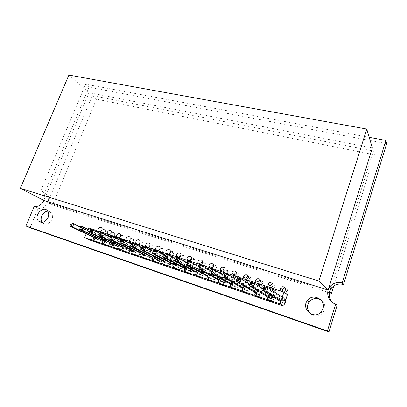 <?xml version="1.0" encoding="UTF-8"?>
<svg xmlns="http://www.w3.org/2000/svg" width="407" height="407" viewBox="0 0 407 407"><rect width="100%" height="100%" fill="white"/><g stroke="black" fill="none" stroke-linecap="round" stroke-linejoin="round"><path stroke-width="0.31" stroke-dasharray="2.04 1.53" d="M30.037 227.757L38.243 208.201L34.249 206.257M38.243 208.201C44.266 210.602 51.541 199.888 47.416 194.719L44.729 192.745L40.817 190.659L85.653 84.208L369.21 137.327M372.359 147.939L88.996 92.664L43.875 200.432C45.029 197.426 44.912 194.831 43.524 192.648L40.817 190.659M386.65 143.646L89.006 87.195L85.653 84.208M89.006 87.195L44.729 192.745M332.183 302.279L337.082 305.408M108.181 240.913L108.13 238.934C106.965 236.513 103.164 239.433 104.538 241.687C105.81 243.025 107.021 242.765 108.181 240.913M111.737 242.664L111.681 240.7C110.521 238.304 106.756 241.188 108.125 243.422C109.386 244.749 110.592 244.495 111.737 242.664M117.587 244.063L117.557 242.129C116.448 239.621 112.525 242.424 113.853 244.77C115.14 246.199 116.382 245.96 117.587 244.063M121.077 245.792L121.042 243.879C119.933 241.392 116.051 244.164 117.374 246.489C118.651 247.904 119.887 247.675 121.077 245.792M127.167 247.273L127.157 245.39C126.114 242.786 122.064 245.457 123.336 247.904C124.639 249.43 125.911 249.221 127.167 247.273M130.586 248.982L130.571 247.12C129.533 244.541 125.524 247.181 126.791 249.608C128.083 251.119 129.345 250.91 130.586 248.982M136.92 250.539L136.94 248.723C135.969 246.021 131.792 248.535 132.997 251.083C134.305 252.722 135.612 252.538 136.92 250.539M140.267 252.233L140.283 250.437C139.316 247.761 135.175 250.239 136.376 252.767C137.678 254.39 138.975 254.212 140.267 252.233M146.861 253.866L146.902 252.131C146.027 249.333 141.712 251.658 142.832 254.314C144.144 256.074 145.487 255.927 146.861 253.866M150.127 255.54L150.168 253.82C149.298 251.048 145.019 253.342 146.138 255.978C147.441 257.723 148.774 257.575 150.127 255.54M156.985 257.26L157.056 255.616C156.293 252.716 151.831 254.823 152.854 257.59C154.167 259.488 155.54 259.376 156.985 257.26M160.175 258.908L160.241 257.285C159.483 254.411 155.062 256.491 156.085 259.239C157.382 261.116 158.75 261.009 160.175 258.908M167.302 260.714L167.399 259.183C166.768 256.181 162.164 258.033 163.07 260.918C164.367 262.963 165.781 262.897 167.302 260.714M170.411 262.342L170.508 260.826C169.872 257.855 165.308 259.686 166.214 262.54C167.506 264.57 168.905 264.504 170.411 262.342M177.823 264.235L177.945 262.836C177.462 259.737 172.71 261.299 173.479 264.291C174.756 266.504 176.206 266.488 177.823 264.235M180.84 265.842L180.962 264.453C180.479 261.386 175.773 262.927 176.536 265.893C177.808 268.086 179.243 268.071 180.84 265.842M188.543 267.826L188.685 266.575C188.38 263.385 183.491 264.611 184.096 267.709C185.338 270.111 186.823 270.146 188.543 267.826M191.473 269.409L191.611 268.167C191.305 265.013 186.462 266.219 187.067 269.292C188.304 271.662 189.769 271.703 191.473 269.409M199.476 271.489L199.628 270.401C199.532 267.14 194.515 267.984 194.928 271.179C196.118 273.779 197.634 273.88 199.476 271.489M202.31 273.046L202.462 271.968C202.355 268.742 197.39 269.571 197.802 272.736C198.987 275.305 200.493 275.407 202.31 273.046M210.628 275.224L210.78 274.328C210.907 271.006 205.784 271.418 205.983 274.7C207.107 277.513 208.654 277.686 210.628 275.224M213.36 276.75L213.512 275.865C213.634 272.578 208.557 272.98 208.76 276.231C209.875 279.014 211.411 279.187 213.36 276.75M221.998 279.029L222.141 278.342C222.522 274.984 217.313 274.928 217.272 278.276C218.3 281.313 219.877 281.563 221.998 279.029M224.628 280.53L224.771 279.848C225.142 276.531 219.983 276.465 219.943 279.777C220.97 282.784 222.532 283.033 224.628 280.53M233.603 282.916L233.715 282.453C234.366 279.085 229.11 278.52 228.8 281.909C229.716 285.18 231.313 285.516 233.603 282.916M236.121 284.386L236.238 283.928C236.874 280.596 231.669 280.036 231.369 283.384C232.275 286.62 233.862 286.955 236.121 284.386M245.441 286.884L245.507 286.655C246.444 283.313 241.178 282.214 240.588 285.612C239.799 288.7 244.531 289.957 245.441 286.884M247.848 288.319L247.914 288.095C248.84 284.788 243.625 283.694 243.04 287.057C242.262 290.115 246.952 291.361 247.848 288.319M257.524 290.929C258.745 287.647 253.52 286.014 252.635 289.387C251.536 292.572 256.547 294.185 257.519 290.944L257.524 290.929M259.814 292.333C261.014 289.087 255.84 287.469 254.97 290.802C253.887 293.951 258.852 295.553 259.808 292.343L259.814 292.333M269.861 295.06C271.037 291.895 266.071 290.074 264.952 293.243C263.568 296.352 268.503 298.494 269.765 295.314L269.861 295.06M272.024 296.428C273.183 293.299 268.269 291.493 267.165 294.627C265.796 297.7 270.68 299.822 271.932 296.678L272.024 296.428M282.458 299.282C283.593 296.225 278.876 294.241 277.549 297.191C275.88 300.193 280.698 302.849 282.249 299.761L282.458 299.282M284.493 300.61C285.607 297.593 280.942 295.624 279.634 298.545C277.986 301.506 282.753 304.136 284.284 301.088L284.493 300.61M98.367 231.105L100.427 231.781M105.505 232.107L105.454 230.174C104.319 227.834 100.605 230.703 101.948 232.88C103.185 234.173 104.37 233.913 105.505 232.107M107.555 234.127L109.651 234.814M114.682 235.109L114.647 233.216C113.558 230.794 109.737 233.562 111.04 235.826C112.291 237.2 113.507 236.96 114.682 235.109M116.911 237.2L119.042 237.902M120.263 236.94L120.294 238.817C121.561 240.283 122.802 240.064 124.023 238.166L124.013 236.319C123.031 234.966 121.886 234.976 120.574 236.36M126.536 240.471L128.607 241.041M129.599 240.379L129.711 241.855C130.988 243.417 132.26 243.223 133.532 241.275L133.542 239.489C132.707 238.151 131.609 238.034 130.26 239.138M136.32 243.762L138.349 244.241M139.174 243.752L139.301 244.938C140.583 246.611 141.89 246.444 143.218 244.444L143.249 242.725C142.501 241.371 141.438 241.163 140.059 242.099M146.138 246.932L148.27 247.502M148.947 247.141L149.069 248.067C150.351 249.857 151.689 249.73 153.078 247.675L153.139 246.032C152.467 244.648 151.424 244.358 150.015 245.162M156.146 250.157L158.379 250.824M158.913 250.564L159.015 251.241C160.292 253.169 161.665 253.073 163.126 250.961L163.207 249.415C162.607 247.99 161.584 247.619 160.144 248.311M166.346 253.444L169.149 254.461C170.416 256.537 171.82 256.486 173.362 254.309L173.468 252.874C172.939 251.399 171.932 250.956 170.457 251.536M169.083 254.029L169.149 254.461M176.796 256.873L179.182 257.656M179.451 257.55L179.477 257.728C180.718 259.961 182.158 259.961 183.791 257.723L183.918 256.41C183.465 254.884 182.478 254.36 180.962 254.838M187.454 260.373L189.886 261.172M190.018 261.126C191.27 263.456 192.735 263.482 194.419 261.202L194.566 260.032C194.19 258.445 193.223 257.84 191.661 258.221M198.316 263.945L200.269 264.865M200.341 264.86L200.799 264.759C202.126 267.028 203.612 267.023 205.255 264.748L205.408 263.741C205.123 262.083 204.177 261.396 202.569 261.676M209.396 267.582L211.472 268.513M211.793 268.457C213.197 270.665 214.698 270.63 216.305 268.361L216.453 267.531C216.275 265.812 215.349 265.033 213.69 265.211M220.696 271.296L222.904 272.232M223 272.217C224.476 274.369 226.002 274.313 227.569 272.049L227.706 271.413C227.64 269.622 226.745 268.757 225.025 268.824M232.224 275.086L234.564 276.022M234.396 275.921C235.897 278.149 237.449 278.113 239.062 275.809L239.168 275.381C239.23 273.524 238.37 272.573 236.589 272.517M243.986 278.948L246.474 279.884M245.996 279.609C247.487 282 249.079 282.015 250.778 279.645L250.844 279.436C251.043 277.523 250.224 276.475 248.392 276.292M255.988 282.89L258.628 283.821M257.87 283.511C259.396 285.933 261.019 285.953 262.739 283.567L262.739 283.557C263.085 281.608 262.317 280.474 260.434 280.158M268.244 286.915L271.042 287.835M269.989 287.49C271.433 289.876 273.056 289.972 274.857 287.785L274.949 287.551C275.29 285.663 274.552 284.513 272.726 284.111M280.754 291.025L283.613 291.967M282.351 291.554C283.725 293.895 285.348 294.068 287.215 292.073L287.403 291.631C287.749 289.799 287.042 288.639 285.282 288.156M310.541 313.787C314.748 316.834 318.778 316.661 322.624 313.268L324.542 309.956C325.539 305.825 324.328 302.477 320.909 299.913M42.094 222.441L42.303 222.71C45.833 225.447 49.064 224.349 51.989 219.419C52.935 216.911 52.798 214.754 51.577 212.942C50.631 211.716 49.369 211.136 47.792 211.202M98.947 237.82L98.87 235.806C97.665 233.47 93.976 236.482 95.386 238.65C96.637 239.901 97.822 239.626 98.947 237.82M102.564 239.586L102.488 237.586C101.287 235.277 97.629 238.253 99.033 240.4C100.28 241.646 101.46 241.376 102.564 239.586M88.996 92.664L68.905 75.061M333.801 285.953L374.399 154.797L96.449 99.196L92.348 95.599L373.28 151.033L330.998 287.271M374.399 154.797L373.28 151.033M329.665 291.56L47.787 202.442L92.348 95.599M96.449 99.196L52.574 204.904L47.787 202.442M52.574 204.904L329.385 292.684M270.304 294.999L271.856 290.288M287.449 294.546L276.221 290.842L272.507 288.319M276.221 290.842L272.461 302.294M285.21 303.444L286.345 299.939L282.926 298.799L281.792 302.289L285.21 303.444L281.095 300.809M286.345 299.939L282.265 297.222M281.792 302.289L280.021 301.165M282.926 298.799L264.214 286.457M257.626 290.832L259.157 286.258M271.133 301.495L274.791 290.374L263.797 286.747L259.859 284.162M263.797 286.747L260.032 298.061M274.791 290.374L272.369 288.736M270.533 289.402L268.966 294.149M269.541 298.153L272.888 299.282L274.028 295.823L270.675 294.704L269.541 298.153L267.536 296.922M272.888 299.282L268.223 296.393M270.675 294.704L250.819 282.046M274.028 295.823L263.38 288.97M245.218 286.747L246.728 282.29M258.725 297.298L262.393 286.289L251.628 282.738L247.476 280.092M251.628 282.738L247.853 293.92M262.393 286.289L259.732 284.544M257.855 285.419L256.308 290.023M257.534 294.098L260.816 295.207L261.955 291.788L258.674 290.69L257.534 294.098L255.301 292.765M260.816 295.207L255.621 292.084M258.674 290.69L237.724 277.732M261.955 291.788L250.04 284.356M233.069 282.738L234.564 278.393M246.566 293.188L250.254 282.285L239.703 278.805L235.348 276.109M239.703 278.805L235.923 289.86M250.254 282.285L247.354 280.443M245.446 281.491L243.925 285.973M245.767 290.13L248.987 291.214L250.127 287.83L246.912 286.752L245.767 290.13L243.05 288.548M248.987 291.214L243.279 287.871M246.912 286.752L224.913 273.514M250.127 287.83L236.991 279.868M221.169 278.8L222.649 274.557M234.661 289.158L238.354 278.363L228.017 274.954L223.468 272.207M228.017 274.954L224.237 285.882M238.354 278.363L235.236 276.434M233.303 277.63L231.797 281.995M234.234 286.233L237.388 287.301L238.533 283.954L235.378 282.896L234.234 286.233L230.978 284.381M237.388 287.301L231.191 283.75M235.378 282.896L212.388 269.388M238.533 283.954L224.226 275.493M209.519 274.939L210.979 270.792M222.995 285.205L226.699 274.522L216.565 271.179L211.828 268.381M216.565 271.179L212.78 281.985M226.699 274.522L223.362 272.512M221.408 273.825L219.922 278.088M222.924 282.417L226.017 283.46L227.162 280.153L224.069 279.116L222.924 282.417L219.149 280.311M226.017 283.46L219.353 279.726M224.069 279.116L200.127 265.354M227.162 280.153L211.737 271.23M198.097 271.154L200.163 265.364M211.559 281.334L215.272 270.752L205.337 267.48L200.422 264.636M205.337 267.48L201.546 278.164M215.272 270.752L211.726 268.666M209.758 270.09L208.287 274.257M211.833 278.673L214.871 279.695L216.015 276.424L212.978 275.407L211.833 278.673L207.555 276.333M214.871 279.695L207.748 275.783M212.978 275.407L188.131 261.401M216.015 276.424L199.511 267.073M186.905 267.44L188.985 261.686M200.351 277.533L204.07 267.063L194.332 263.853L189.245 260.963M194.332 263.853L190.537 274.42M204.07 267.063L200.33 264.901M198.346 266.412L196.891 270.492M200.956 275L203.932 276.002L205.077 272.766L202.101 271.769L200.956 275L196.194 272.441M203.932 276.002L196.383 271.922M202.101 271.769L176.384 257.534M205.077 272.766L187.546 263.014M175.936 263.797L178.027 258.074M189.362 273.809L193.086 263.441L183.537 260.292L178.286 257.361M183.537 260.292L179.741 270.747M193.086 263.441L189.153 261.213M187.169 262.805L185.719 266.804M190.283 271.398L193.203 272.385L194.353 269.18L191.432 268.203L190.283 271.398L185.063 268.63M193.203 272.385L185.236 268.142M191.432 268.203L164.886 253.749M194.353 269.18L175.829 259.05M165.181 260.221L167.277 254.538M178.581 270.156L182.316 259.89L172.944 256.802L167.542 253.831M172.944 256.802L169.149 267.145M182.316 259.89L178.2 257.595M176.786 257.667L174.771 263.176M179.813 267.862L182.677 268.829L183.827 265.659L180.957 264.703L179.813 267.862L174.145 264.901M182.677 268.829L174.313 264.443M180.957 264.703L153.622 250.04M183.827 265.659L164.357 255.174M154.635 256.71L156.741 251.073M168.015 266.57L171.749 256.405L162.556 253.378L157 250.371M162.556 253.378L158.761 263.609M171.749 256.405L167.46 254.054M166.066 254.136L164.036 259.62M169.536 264.392L172.349 265.344L173.494 262.205L170.681 261.263L169.536 264.392L163.436 261.248M172.349 265.344L163.599 260.816M170.681 261.263L142.592 246.408M173.494 262.205L153.118 251.389M144.292 253.266L146.352 247.797M157.646 263.049L161.381 252.991L152.36 250.015L146.662 246.973M152.36 250.015L148.565 260.139M161.381 252.991L156.924 250.58M155.55 250.676L153.51 256.13M159.447 260.989L162.21 261.92L163.355 258.816L160.592 257.89L159.447 260.989L152.935 257.672M162.21 261.92L153.093 257.26M160.592 257.89L131.787 242.852M163.355 258.816L142.109 247.685M134.142 249.888L136.167 244.571M147.471 259.6L151.211 249.639L142.353 246.718L136.523 243.64M142.353 246.718L138.563 256.736M151.211 249.639L146.591 247.171M145.238 247.278L143.188 252.706M149.542 257.641L152.254 258.557L153.403 255.489L150.692 254.579L149.542 257.641L142.638 254.166M152.254 258.557L142.786 253.775M150.692 254.579L121.194 239.362M153.403 255.489L131.324 244.058M124.186 246.566L126.18 241.397M137.485 256.212L141.224 246.347L132.534 243.483L126.572 240.374M132.534 243.483L128.744 253.393M141.224 246.347L136.452 243.834M135.093 244.007L133.058 249.338M139.82 254.36L142.481 255.26L143.63 252.218L140.964 251.328L139.82 254.36L132.529 250.727M142.481 255.26L132.672 250.356M140.964 251.328L110.811 235.943M143.63 252.218L120.752 240.512M114.418 243.31L116.377 238.273M127.686 252.884L131.425 243.116L122.894 240.303L116.804 237.164M122.894 240.303L119.103 250.117M131.425 243.116L126.501 240.552M125.122 240.847L123.123 246.037M130.271 251.134L132.886 252.019L134.03 249.008L131.415 248.133L130.271 251.134L122.614 247.359M132.886 252.019L122.751 247.003M131.415 248.133L100.636 232.595M134.03 249.008L110.383 237.037M104.828 240.11L106.756 235.2M118.061 249.618L121.8 239.942L113.426 237.179L107.219 234.015M113.426 237.179L109.636 246.896M121.8 239.942L116.738 237.337M115.339 237.739L113.37 242.796M120.889 247.97L123.458 248.835L124.603 245.859L122.034 244.999L120.889 247.97L112.881 244.052M123.458 248.835L113.014 243.717M122.034 244.999L90.654 229.309M124.603 245.859L100.224 233.633M95.411 236.971L97.314 232.173M108.613 246.408L112.352 236.828L104.126 234.117L97.807 230.922M104.126 234.117L100.341 243.732M112.352 236.828L107.153 234.178M105.734 234.681L103.8 239.606M79.579 229.289L80.871 226.083L112.82 241.916L111.676 244.856L103.327 240.812M111.676 244.856L114.199 245.711L103.454 240.486M114.199 245.711L115.344 242.76L90.262 230.301M115.344 242.76L112.82 241.916M86.172 233.883L88.039 229.197M99.339 243.259L103.073 233.771L94.994 231.105L88.568 227.884M94.994 231.105L91.214 240.629M103.073 233.771L97.746 231.079M96.306 231.669L94.404 236.482M69.984 226.094L71.271 222.924L103.765 238.889L102.62 241.804L93.946 237.627M102.62 241.804L105.098 242.638L94.068 237.322M105.098 242.638L106.242 239.718L80.464 227.025M106.242 239.718L103.765 238.889M47.416 194.719L43.524 192.648M111.681 240.7L108.13 238.934M108.125 243.422L104.538 241.687M121.042 243.879L117.557 242.129M117.374 246.489L113.853 244.77M130.571 247.12L127.157 245.39M126.791 249.608L123.336 247.904M140.283 250.437L136.94 248.723M136.376 252.767L132.997 251.083M150.168 253.82L146.902 252.131M146.138 255.978L142.832 254.314M160.241 257.285L157.056 255.616M156.085 259.239L152.854 257.59M170.508 260.826L167.399 259.183M166.214 262.54L163.07 260.918M180.962 264.453L177.945 262.836M176.536 265.893L173.479 264.291M191.611 268.167L188.685 266.575M187.067 269.292L184.096 267.709M202.462 271.968L199.628 270.401M197.802 272.736L194.928 271.179M213.512 275.865L210.78 274.328M208.76 276.231L205.983 274.7M224.771 279.848L222.141 278.342M219.943 279.777L217.272 278.276M236.238 283.928L233.715 282.453M231.369 283.384L228.8 281.909M247.914 288.095L245.507 286.655M243.04 287.057L240.588 285.612M259.808 292.343L257.519 290.944M254.97 290.802L252.635 289.387M271.932 296.678L269.765 295.314M267.165 294.627L264.952 293.243M284.284 301.088L282.249 299.761M279.634 298.545L277.549 297.191M105.454 230.174L101.877 228.317M101.948 232.88L98.565 231.171M114.647 233.216L111.136 231.374M111.04 235.826L107.977 234.264M124.013 236.319L120.564 234.498M120.294 238.817L117.582 237.418M133.542 239.489L130.169 237.683M129.711 241.855L127.381 240.639M143.249 242.725L139.947 240.934M139.301 244.938L137.388 243.925M153.139 246.032L149.913 244.261M149.069 248.067L147.604 247.283M163.207 249.415L160.063 247.665M159.015 251.241L158.038 250.712M173.468 252.874L170.406 251.144M183.918 256.41L180.942 254.706M194.566 260.032L191.682 258.348M205.408 263.741L202.62 262.083M216.453 267.531L213.767 265.903M227.706 271.413L225.122 269.81M239.168 275.381L236.691 273.809M250.844 279.436L248.479 277.895M262.739 283.567L260.49 282.066M274.857 287.785L272.736 286.314M287.215 292.073L285.221 290.644M322.624 313.268L321.011 312.052M51.577 212.942L47.66 211.014M42.303 222.71L41.748 222.461M102.488 237.586L98.87 235.806M99.033 240.4L95.386 238.65"/><path stroke-width="0.61" d="M328.948 331.939L337.082 305.408L335.643 304.085L327.396 330.952L328.948 331.939L30.037 227.757L25.941 225.987L34.249 206.257C38.273 207.021 41.483 205.077 43.875 200.432L20.35 188.355L68.905 75.061L366.753 129.055L318.874 281.023L20.35 188.355M369.21 137.327L385.887 140.451L342.139 282.936C337.367 281.72 333.374 282.875 330.148 286.406C325.178 291.972 328.169 301.908 335.643 304.085M342.139 282.936L343.483 284.508L386.65 143.646L385.887 140.451M343.483 284.508C338.772 283.303 334.824 284.442 331.639 287.927C328.235 292.74 328.418 297.522 332.183 302.279M327.396 330.952L25.941 225.987M100.427 231.781L101.923 230.265L101.877 228.317C100.738 225.961 96.993 228.856 98.336 231.054L98.367 231.105M109.651 234.814L111.167 233.282L111.136 231.374C110.043 228.932 106.186 231.731 107.494 234.015L107.555 234.127M119.042 237.902L120.574 236.355L120.564 234.498C119.531 231.965 115.557 234.641 116.814 237.022L116.911 237.2M120.574 236.36L120.263 236.94M128.607 241.041L130.154 239.484L130.169 237.683C129.197 235.058 125.102 237.596 126.302 240.074L126.536 240.471M130.26 239.138L129.599 240.379M138.349 244.241L139.911 242.674L139.947 240.934C139.062 238.217 134.834 240.598 135.963 243.172L136.32 243.762M140.059 242.099L139.174 243.752M148.27 247.502L149.847 245.92L149.913 244.261C149.12 241.448 144.76 243.64 145.803 246.321L146.138 246.932M150.015 245.162L148.947 247.141M158.379 250.824L159.976 249.226L160.063 247.665C159.381 244.755 154.884 246.723 155.825 249.511L156.146 250.157M160.144 248.311L158.913 250.564M166.046 252.752L168.686 254.207L170.294 252.594L170.406 251.144C169.856 248.143 165.222 249.862 166.046 252.752L166.346 253.444L166.066 254.136M170.457 251.536L169.083 254.029M179.182 257.656L180.81 256.028L180.942 254.706C180.545 251.612 175.773 253.042 176.46 256.039L176.796 256.873M180.962 254.838C179.894 255.423 179.385 256.329 179.451 257.55M189.886 261.172L191.534 259.534L191.682 258.348C191.453 255.179 186.554 256.278 187.078 259.376L187.454 260.373M191.661 258.221C190.481 258.781 189.932 259.722 190.008 261.04L190.018 261.126M202.569 261.676C201.358 262.159 200.748 263.07 200.748 264.402L200.799 264.759L202.462 263.1L202.62 262.083C202.589 258.842 197.573 259.574 197.914 262.759L198.316 263.945M211.93 268.417L213.609 266.743L213.767 265.903C213.95 262.607 208.837 262.932 208.969 266.198L209.396 267.582M211.472 268.513L211.803 268.452M213.69 265.211C212.454 265.613 211.793 266.483 211.706 267.816L211.793 268.457M222.904 272.232L224.979 270.457L225.122 269.81C225.544 266.483 220.355 266.366 220.258 269.688L220.696 271.296M225.025 268.824C223.779 269.144 223.067 269.963 222.888 271.286L223 272.217M234.564 276.022L236.691 273.809C237.367 270.477 232.132 269.882 231.787 273.239L232.224 275.086M236.589 272.517C235.338 272.751 234.58 273.514 234.315 274.811L234.396 275.921M246.474 279.884L248.479 277.895C249.425 274.583 244.18 273.484 243.569 276.857L243.986 278.948M248.392 276.292C247.141 276.445 246.337 277.147 245.981 278.398L245.996 279.609M258.628 283.821L260.495 282.051C261.706 278.79 256.491 277.198 255.606 280.545L255.988 282.89M260.434 280.158C259.193 280.225 258.348 280.855 257.901 282.061L257.87 283.511M271.042 287.835L272.827 286.08C273.997 282.926 269.017 281.156 267.913 284.315L268.244 286.915M272.726 284.111C271.494 284.091 270.614 284.656 270.085 285.8L269.989 287.49M283.613 291.967L285.414 290.191C286.548 287.139 281.797 285.21 280.494 288.171L280.754 291.025M285.282 288.156C284.061 288.054 283.145 288.543 282.539 289.626L282.351 291.554M322.954 308.704C326.211 299.603 312.657 292.664 307.412 300.534C300.661 308.709 313.939 320.217 321.011 312.052L322.954 308.704M320.909 299.913C316.417 297.492 312.505 298.143 309.167 301.872C306.542 306.13 307 310.103 310.541 313.787M48.057 217.547C49.013 215.018 48.886 212.836 47.66 211.014C43.529 204.914 33.506 215.486 38.294 220.879C41.845 223.631 45.096 222.522 48.057 217.547M47.792 211.202C43.071 211.233 39.23 218.778 42.094 222.441M43.875 200.432L328.154 290.084L372.359 147.939L366.753 129.055M328.154 290.084L318.874 281.023M330.998 287.271L329.665 291.56L331.507 293.361L333.801 285.953M329.385 292.684L331.507 293.361M268.656 300.005L272.461 302.294L283.694 306.115L287.449 294.546L283.938 292.073L280.092 303.887L268.656 300.005L270.304 294.999M283.694 306.115L280.092 303.887M271.856 290.288L272.507 288.319L283.938 292.073M281.095 300.809L266.677 291.57L264.672 288.507L262.927 290.323L264.214 286.457L264.672 288.507L267.959 287.688L266.677 291.57L262.927 290.323L280.021 301.165M264.214 286.457L267.959 287.688L282.265 297.222M255.998 295.706L260.032 298.061L271.031 301.806L267.196 299.506L255.998 295.706L257.626 290.832M259.157 286.258L259.859 284.162L271.047 287.841L270.533 289.402M272.369 288.736L271.047 287.841M268.966 294.149L267.196 299.506M271.031 301.806L271.133 301.495M267.536 296.922L249.532 285.862L251.185 284.045L250.819 282.046L254.482 283.252L251.185 284.045L253.195 287.083L249.532 285.862L250.819 282.046M263.38 288.97L254.482 283.252L253.195 287.083L268.223 296.393M243.605 291.504L247.853 293.92L258.628 297.583L254.568 295.223L243.605 291.504L245.218 286.747M246.728 282.29L247.476 280.092L258.43 283.694L257.855 285.419M259.732 284.544L258.43 283.694M256.308 290.023L254.568 295.223M258.628 297.583L258.725 297.298M255.301 292.765L236.431 281.502L238.003 279.68L237.724 277.732L241.305 278.912L238.003 279.68L240.013 282.692L236.431 281.502L237.724 277.732M250.04 284.356L241.305 278.912L240.013 282.692L255.621 292.084M231.471 287.383L235.923 289.86L246.479 293.452L242.206 291.025L231.471 287.383L233.069 282.738M234.564 278.393L235.348 276.109L246.077 279.634L245.446 281.491M247.354 280.443L246.077 279.634M243.925 285.973L242.206 291.025M246.479 293.452L246.566 293.188M243.05 288.548L223.621 277.238L225.112 275.417L224.913 273.514L228.419 274.669L225.112 275.417L227.126 278.403L223.621 277.238L224.913 273.514M236.991 279.868L228.419 274.669L227.126 278.403L243.279 287.871M219.587 283.348L224.237 285.882L234.574 289.402L230.103 286.92L219.587 283.348L221.169 278.8M222.649 274.557L223.468 272.207L233.979 275.661L233.303 277.63M235.236 276.434L233.979 275.661M231.797 281.995L230.103 286.92M230.978 284.381L211.091 273.066L212.505 271.245L212.388 269.388L215.812 270.518L212.505 271.245L214.52 274.206L211.091 273.066L212.388 269.388M224.226 275.493L215.812 270.518L214.52 274.206L231.191 283.75M207.946 279.4L212.78 281.985L222.914 285.434L218.249 282.896L207.946 279.4L209.519 274.939M210.979 270.792L211.828 268.381L222.125 271.764L221.408 273.825M223.362 272.512L222.125 271.764M219.922 278.088L218.249 282.896M219.149 280.311L198.83 268.986L200.173 267.165L200.127 265.354L203.48 266.458L200.173 267.165L202.182 270.1L198.83 268.986L200.127 265.354M211.737 271.23L203.48 266.458L202.182 270.1L219.353 279.726M196.535 275.529L201.546 278.164L211.482 281.547L206.629 278.953L196.535 275.529L198.097 271.154M200.163 265.364L200.422 264.636L210.516 267.954L209.758 270.09M211.726 268.666L210.516 267.954M208.287 274.257L206.629 278.953M207.555 276.333L186.833 264.993L188.1 263.171L188.131 261.401L191.412 262.484L188.1 263.171L190.115 266.081L186.833 264.993L188.131 261.401M199.511 267.073L191.412 262.484L190.115 266.081L207.748 275.783M185.358 271.734L190.537 274.42L200.28 277.732L195.248 275.091L185.358 271.734L186.905 267.44M188.985 261.686L189.245 260.963L199.135 264.214L198.346 266.412M200.33 264.901L199.135 264.214M196.891 270.492L195.248 275.091M196.194 272.441L175.086 261.08L176.287 259.259L176.384 257.534L179.599 258.593L176.287 259.259L178.302 262.149L175.086 261.08L176.384 257.534M187.546 263.014L179.599 258.593L178.302 262.149L196.383 271.922M174.394 268.015L179.741 270.747L189.296 273.997L184.096 271.306L174.394 268.015L175.936 263.797M178.027 258.074L178.286 257.361L187.983 260.546L187.169 262.805M189.153 261.213L187.983 260.546M185.719 266.804L184.096 271.306M185.063 268.63L163.589 257.255L164.723 255.433L164.886 253.749L168.03 254.782L164.723 255.433L166.733 258.303L163.589 257.255L164.886 253.749M175.829 259.05L168.03 254.782L166.733 258.303L185.236 268.142M163.65 264.367L169.149 267.145L178.52 270.329L173.158 267.592L163.65 264.367L165.181 260.221M167.277 254.538L167.542 253.831L177.05 256.954L176.786 257.667M178.2 257.595L177.05 256.954M174.771 263.176L173.158 267.592M174.145 264.901L152.33 253.505L153.398 251.689L153.622 250.04L156.705 251.053L153.398 251.689L155.408 254.528L152.33 253.505L153.622 250.04M164.357 255.174L156.705 251.053L155.408 254.528L174.313 264.443M153.113 260.79L158.761 263.609L167.954 266.738L162.439 263.955L153.113 260.79L154.635 256.71M156.741 251.073L157 250.371L167.46 254.054M164.036 259.62L162.439 263.955M163.436 261.248L141.295 249.832L142.302 248.016L142.592 246.408L145.609 247.4L142.302 248.016L144.312 250.839L141.295 249.832L142.592 246.408M153.118 251.389L145.609 247.4L144.312 250.839L163.599 260.816M142.776 257.28L148.565 260.139L157.585 263.207L151.923 260.383L142.776 257.28L144.292 253.266M146.352 247.797L146.662 246.973L155.81 249.979L155.55 250.676M156.924 250.58L155.81 249.979M153.51 256.13L151.923 260.383M152.935 257.672L130.489 246.235L131.787 242.852L134.742 243.824L131.436 244.424L133.445 247.217L130.489 246.235L131.787 242.852M142.109 247.685L134.742 243.824L133.445 247.217L153.093 257.26M132.636 253.841L138.563 256.736L147.415 259.747L141.611 256.883L132.636 253.841L134.142 249.888M136.167 244.571L136.523 243.64L145.497 246.591L145.238 247.278M146.591 247.171L145.497 246.591M143.188 252.706L141.611 256.883M142.638 254.166L119.897 242.709L121.194 239.362L124.089 240.318L120.793 240.898L122.797 243.676L119.897 242.709L121.194 239.362M131.324 244.058L124.089 240.318L122.797 243.676L142.786 253.775M122.69 250.463L128.744 253.393L137.429 256.354L131.492 253.449L122.69 250.463L124.186 246.566M126.18 241.397L126.572 240.374L135.378 243.264L135.093 244.007M136.452 243.834L135.378 243.264M133.058 249.338L131.492 253.449M132.529 250.727L109.519 239.255L110.811 235.943L113.655 236.879L110.353 237.449L112.357 240.201L109.519 239.255L110.811 235.943M120.752 240.512L113.655 236.879L112.357 240.201L132.672 250.356M112.927 247.151L119.103 250.117L127.63 253.017L121.566 250.081L112.927 247.151L114.418 243.31M116.377 238.273L116.804 237.164L125.448 240.003L125.122 240.847M126.501 240.552L125.448 240.003M123.123 246.037L121.566 250.081M122.614 247.359L99.344 235.867L100.636 232.595L103.419 233.511L100.127 234.061L102.126 236.793L99.344 235.867L100.636 232.595M110.383 237.037L103.419 233.511L102.126 236.793L122.751 247.003M103.342 243.9L109.636 246.896L118.015 249.745L111.823 246.774L103.342 243.9L104.828 240.11M106.756 235.2L107.219 234.015L115.705 236.803L115.339 237.739M116.738 237.337L115.705 236.803M113.37 242.796L111.823 246.774M112.881 244.052L89.367 232.545L90.654 229.309L93.386 230.204L90.1 230.744L92.094 233.455L89.367 232.545L90.654 229.309M100.224 233.633L93.386 230.204L92.094 233.455L113.014 243.717M93.936 240.705L100.341 243.732L108.567 246.53L102.259 243.528L93.936 240.705L95.411 236.971M97.314 232.173L97.807 230.922L106.135 233.659L105.734 234.681M107.153 234.178L106.135 233.659M103.8 239.606L102.259 243.528M79.579 229.289L80.871 226.083L83.547 226.969L80.265 227.493L82.26 230.179L79.579 229.289L103.327 240.812M90.262 230.301L83.547 226.969L82.26 230.179L103.454 240.486M84.697 237.571L91.214 240.629L99.293 243.376L92.872 240.344L84.697 237.571L86.172 233.883M88.039 229.197L88.568 227.884L96.744 230.571L96.306 231.669M97.746 231.079L96.744 230.571M94.404 236.482L92.872 240.344M69.984 226.094L71.271 222.924L73.896 223.789L70.62 224.298L72.609 226.969L69.984 226.094L93.946 237.627M80.464 227.025L73.896 223.789L72.609 226.969L94.068 237.322M331.639 287.927L330.148 286.406M107.977 234.264L107.494 234.015M117.582 237.418L116.814 237.022M127.381 240.639L126.302 240.074M137.388 243.925L135.963 243.172M147.604 247.283L145.803 246.321M158.038 250.712L155.825 249.511M179.289 257.621L176.46 256.039M190.008 261.04L187.078 259.376M200.748 264.402L197.914 262.759M211.706 267.816L208.969 266.198M222.888 271.286L220.258 269.688M234.315 274.811L231.787 273.239M245.981 278.398L243.569 276.857M257.901 282.061L255.606 280.545M270.085 285.8L267.913 284.315M282.539 289.626L280.494 288.171M309.167 301.872L307.412 300.534M41.748 222.461L38.294 220.879"/></g></svg>
